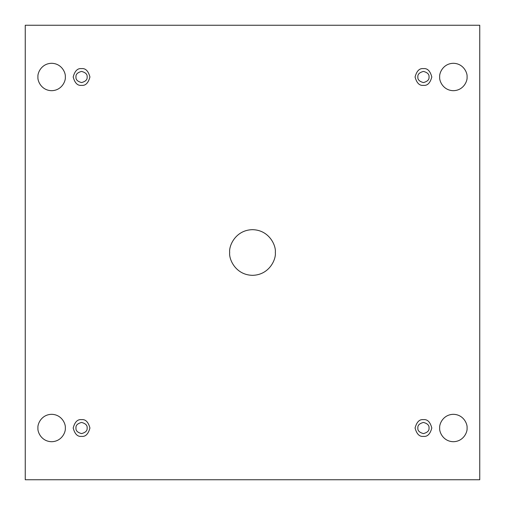 <?xml version="1.0" encoding="UTF-8"?>
<svg xmlns="http://www.w3.org/2000/svg" width="505" height="505" viewBox="0 0 505 505"><rect width="100%" height="100%" fill="white"/><g stroke="black" fill="none" stroke-linecap="round" stroke-linejoin="round"><path stroke-width="0.76" d="M229.674 252.5C228.759 259.179 235.608 275.017 252.5 275.326C269.392 275.017 276.241 259.179 275.326 252.5C276.241 259.179 269.392 275.017 252.5 275.326C235.608 275.017 228.759 259.179 229.674 252.5C228.759 245.821 235.608 229.983 252.5 229.674C269.392 229.983 276.241 245.821 275.326 252.5C276.241 245.821 269.392 229.983 252.5 229.674C235.608 229.983 228.759 245.821 229.674 252.5M439.678 428.013C439.129 432.015 443.238 441.522 453.37 441.705C463.508 441.522 467.617 432.015 467.068 428.013C467.617 432.015 463.508 441.522 453.37 441.705C443.238 441.522 439.129 432.015 439.678 428.013C439.129 424.004 443.238 414.504 453.37 414.315C463.508 414.504 467.617 424.004 467.068 428.013C467.617 424.004 463.508 414.504 453.37 414.315C443.238 414.504 439.129 424.004 439.678 428.013M37.932 428.013C37.383 432.015 41.492 441.522 51.63 441.705C61.761 441.522 65.871 432.015 65.322 428.013C65.871 432.015 61.761 441.522 51.63 441.705C41.492 441.522 37.383 432.015 37.932 428.013C37.383 424.004 41.492 414.504 51.63 414.315C61.761 414.504 65.871 424.004 65.322 428.013C65.871 424.004 61.761 414.504 51.63 414.315C41.492 414.504 37.383 424.004 37.932 428.013M439.678 76.987C439.129 80.996 443.238 90.496 453.37 90.685C463.508 90.496 467.617 80.996 467.068 76.987C467.617 80.996 463.508 90.496 453.37 90.685C443.238 90.496 439.129 80.996 439.678 76.987C439.129 72.985 443.238 63.478 453.37 63.295C463.508 63.478 467.617 72.985 467.068 76.987C467.617 72.985 463.508 63.478 453.37 63.295C443.238 63.478 439.129 72.985 439.678 76.987M37.932 76.987C37.383 80.996 41.492 90.496 51.63 90.685C61.761 90.496 65.871 80.996 65.322 76.987C65.871 80.996 61.761 90.496 51.63 90.685C41.492 90.496 37.383 80.996 37.932 76.987C37.383 72.985 41.492 63.478 51.63 63.295C61.761 63.478 65.871 72.985 65.322 76.987C65.871 72.985 61.761 63.478 51.63 63.295C41.492 63.478 37.383 72.985 37.932 76.987M81.557 85.358C85.509 85.837 88.299 83.047 89.928 76.987C88.299 70.934 85.509 68.143 81.557 68.623C85.509 68.143 88.299 70.934 89.928 76.987C88.299 83.047 85.509 85.837 81.557 85.358C77.6 85.837 74.809 83.047 73.187 76.987C74.809 70.934 77.6 68.143 81.557 68.623C77.6 68.143 74.809 70.934 73.187 76.987C74.809 83.047 77.6 85.837 81.557 85.358M75.977 76.987C75.655 79.626 77.517 81.488 81.557 82.568C85.591 81.488 87.453 79.626 87.138 76.987C87.453 74.355 85.591 72.493 81.557 71.413C77.517 72.493 75.655 74.355 75.977 76.987C75.655 74.355 77.517 72.493 81.557 71.413C85.591 72.493 87.453 74.355 87.138 76.987C87.453 79.626 85.591 81.488 81.557 82.568C77.517 81.488 75.655 79.626 75.977 76.987M423.442 85.358C427.4 85.837 430.191 83.047 431.813 76.987C430.191 70.934 427.4 68.143 423.442 68.623C427.4 68.143 430.191 70.934 431.813 76.987C430.191 83.047 427.4 85.837 423.442 85.358C419.491 85.837 416.701 83.047 415.072 76.987C416.701 70.934 419.491 68.143 423.442 68.623C419.491 68.143 416.701 70.934 415.072 76.987C416.701 83.047 419.491 85.837 423.442 85.358M417.862 76.987C417.547 79.626 419.409 81.488 423.442 82.568C427.483 81.488 429.345 79.626 429.023 76.987C429.345 74.355 427.483 72.493 423.442 71.413C419.409 72.493 417.547 74.355 417.862 76.987C417.547 74.355 419.409 72.493 423.442 71.413C427.483 72.493 429.345 74.355 429.023 76.987C429.345 79.626 427.483 81.488 423.442 82.568C419.409 81.488 417.547 79.626 417.862 76.987M423.442 436.377C427.4 436.857 430.191 434.066 431.813 428.013C430.191 421.953 427.4 419.163 423.442 419.642C427.4 419.163 430.191 421.953 431.813 428.013C430.191 434.066 427.4 436.857 423.442 436.377C419.491 436.857 416.701 434.066 415.072 428.013C416.701 421.953 419.491 419.163 423.442 419.642C419.491 419.163 416.701 421.953 415.072 428.013C416.701 434.066 419.491 436.857 423.442 436.377M417.862 428.013C417.547 430.645 419.409 432.507 423.442 433.593C427.483 432.507 429.345 430.645 429.023 428.013C429.345 425.374 427.483 423.512 423.442 422.433C419.409 423.512 417.547 425.374 417.862 428.013C417.547 425.374 419.409 423.512 423.442 422.433C427.483 423.512 429.345 425.374 429.023 428.013C429.345 430.645 427.483 432.507 423.442 433.593C419.409 432.507 417.547 430.645 417.862 428.013M81.557 436.377C85.509 436.857 88.299 434.066 89.928 428.013C88.299 421.953 85.509 419.163 81.557 419.642C85.509 419.163 88.299 421.953 89.928 428.013C88.299 434.066 85.509 436.857 81.557 436.377C77.6 436.857 74.809 434.066 73.187 428.013C74.809 421.953 77.6 419.163 81.557 419.642C77.6 419.163 74.809 421.953 73.187 428.013C74.809 434.066 77.6 436.857 81.557 436.377M75.977 428.013C75.655 430.645 77.517 432.507 81.557 433.593C85.591 432.507 87.453 430.645 87.138 428.013C87.453 425.374 85.591 423.512 81.557 422.433C77.517 423.512 75.655 425.374 75.977 428.013C75.655 425.374 77.517 423.512 81.557 422.433C85.591 423.512 87.453 425.374 87.138 428.013C87.453 430.645 85.591 432.507 81.557 433.593C77.517 432.507 75.655 430.645 75.977 428.013M479.75 25.25L25.25 25.25L25.25 479.75L479.75 479.75L479.75 25.25L479.75 479.75L25.25 479.75L25.25 25.25L479.75 25.25"/></g></svg>

